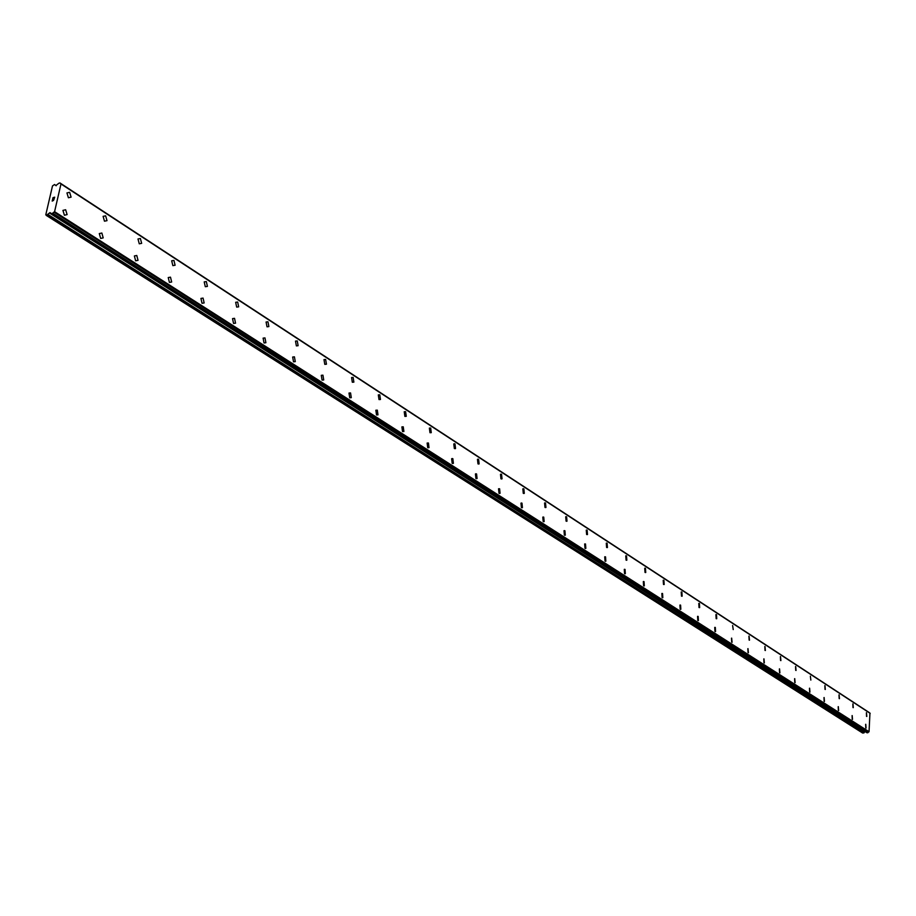 <?xml version="1.0" encoding="UTF-8"?>
<svg xmlns="http://www.w3.org/2000/svg" width="916" height="916" viewBox="0 0 916 916"><rect width="100%" height="100%" fill="white"/><g stroke="black" fill="none" stroke-linecap="round" stroke-linejoin="round"><path stroke-width="1.37" d="M865.757 724.281L866.067 728.071M865.803 728.002L865.654 724.304L865.803 728.002M852.189 715.568L852.498 719.392M852.223 719.312L852.086 715.591L852.223 719.312M838.312 706.648L838.632 710.518M838.358 710.438L838.197 706.671L838.358 710.438M824.125 697.523L824.457 701.438M824.16 701.358L823.999 697.557L824.16 701.358M809.607 688.191L809.95 692.153M809.641 692.061L809.481 688.225L809.641 692.061M794.745 678.642L795.099 682.649M794.779 682.557L794.607 678.676L794.779 682.557M779.539 668.875L779.905 672.917M779.573 672.825L779.39 668.909L779.573 672.825M763.967 658.867L764.345 662.955M763.99 662.852L763.807 658.902L763.99 662.852M748.006 648.62L748.406 652.753M748.04 652.65L747.845 648.665L748.04 652.65M731.666 638.12L732.079 642.299M731.701 642.196L731.495 638.166L731.701 642.196M714.927 627.357L715.35 631.593M714.949 631.479L714.732 627.414L715.327 627.46L715.545 631.536L714.949 631.479M697.752 616.319L698.198 620.613M697.786 620.498L697.557 616.388L698.175 616.434L698.404 620.544L697.786 620.498M680.153 605.007L680.622 609.346M680.187 609.232L679.935 605.075L680.588 605.133L680.84 609.277L680.187 609.232M662.085 593.408L662.577 597.793M662.131 597.679L661.856 593.488L662.554 593.534L662.818 597.724L662.131 597.679M643.559 581.5L644.074 585.942M643.593 585.816L643.318 581.591L644.04 581.626L644.326 585.862L643.593 585.816M624.54 569.283L625.078 573.782M624.575 573.656L624.277 569.374L625.044 569.42L625.342 573.691L624.575 573.656M605.007 556.733L605.568 561.29M605.052 561.153L604.72 556.836L605.533 556.871L605.854 561.187L605.052 561.153M584.648 543.967L585.507 543.99L585.839 548.352L584.992 548.318L584.648 543.967L585.496 543.99L585.542 548.466M564.325 530.604L564.954 535.276M564.382 535.139L564.004 530.73L564.92 530.753L565.287 535.162L564.382 535.139M543.142 516.99L543.749 517.151L543.795 521.731M543.199 521.582L542.799 517.139L543.749 517.151L544.15 521.593L543.199 521.582M521.353 502.999L521.994 503.159L522.051 507.796M521.41 507.636L520.975 503.159L521.994 503.159L522.418 507.647L521.41 507.636M498.533 488.778L499.609 488.766L500.067 493.289L499.002 493.3L498.533 488.778L499.609 488.766L499.667 493.461M475.862 473.778L476.572 473.961L476.641 478.713M475.931 478.541L475.427 473.973L476.572 473.95L477.076 478.518L475.931 478.541M452.103 458.527L452.859 458.71L452.928 463.53M452.183 463.347L451.645 458.744L452.859 458.71L453.397 463.313L452.183 463.347M427.131 443.058L428.425 443L429.009 447.649L427.726 447.695L427.142 443.058L428.436 443L429.009 447.638L427.726 447.695M401.884 426.89L403.258 426.822L403.887 431.493L402.513 431.573L401.895 426.89L403.258 426.822L403.887 431.493L402.525 431.573M375.846 410.231L377.312 410.139L377.987 414.845L376.533 414.948L375.858 410.231L377.312 410.139L377.987 414.845L376.545 414.948M348.996 393.056L350.542 392.93L351.275 397.67L349.74 397.796L348.996 393.056L350.553 392.93L351.286 397.67L349.74 397.796M321.276 375.331L322.924 375.171L323.726 379.945L322.077 380.106L321.276 375.331L322.936 375.171L323.726 379.945L322.089 380.094M292.662 357.034L294.414 356.839L295.273 361.637L293.532 361.831L292.662 357.034L294.425 356.839L295.284 361.637L293.532 361.831M263.098 338.141L264.964 337.901L265.892 342.721L264.037 342.962L263.098 338.141L264.976 337.901L265.903 342.721L264.037 342.962M232.538 318.619L234.53 318.333L235.538 323.165L233.557 323.451L232.538 318.619L234.53 318.333L235.538 323.165M200.936 298.444L203.054 298.101L204.142 302.944L202.024 303.288L200.936 298.444L203.054 298.089L204.142 302.944L202.035 303.288M168.235 277.559L170.49 277.159L171.658 282.014L169.414 282.414L168.235 277.559L170.49 277.159L171.658 282.014L169.414 282.414M134.377 255.953L136.77 255.484L138.03 260.339L135.637 260.808L134.377 255.953L136.782 255.484L138.041 260.339L135.648 260.808M99.294 233.58L101.848 233.03L103.199 237.885L100.657 238.423L99.306 233.58L101.859 233.03L103.21 237.885L100.668 238.423M62.941 210.382L65.654 209.753L67.097 214.596L64.395 215.226L62.941 210.382L65.654 209.753L67.108 214.596L64.406 215.226M866.49 712.682L866.811 716.461M866.536 716.381L866.387 712.705L866.536 716.381M852.956 703.843L853.277 707.667M853.002 707.587L852.853 703.877L853.002 707.587M839.125 694.82L839.457 698.679M839.17 698.599L839.01 694.843L839.17 698.599M824.972 685.58L825.316 689.485M825.018 689.393L824.847 685.615L825.018 689.393M810.362 676.168L810.843 680.084M795.683 666.47L796.05 670.455M795.718 670.363L795.546 666.505L795.718 670.363M780.512 656.577L780.89 660.608M780.558 660.505L780.363 656.612L780.558 660.505M764.986 646.444L765.375 650.52M765.02 650.417L764.826 646.478L765.02 650.417M749.082 636.059L749.494 640.192M749.128 640.089L748.922 636.116L749.128 640.089M732.617 625.491L733.224 629.601M716.094 614.544L716.541 618.758M716.14 618.655L715.911 614.602L716.507 614.659L716.736 618.712L716.14 618.655M698.782 603.438L699.412 603.495L699.652 607.583L699.023 607.537L698.782 603.438L699.412 603.495L699.446 607.652M681.435 591.931L681.928 596.247M681.481 596.133L681.218 591.999L681.882 592.045L682.145 596.179L681.481 596.133M663.436 580.183L663.951 584.557M663.482 584.431L663.207 580.263L663.905 580.309L664.18 584.488L663.482 584.431M644.967 568.138L645.505 572.569M645.024 572.431L644.727 568.218L645.459 568.264L645.746 572.489L645.024 572.431M626.017 555.772L626.578 560.26M626.063 560.123L625.754 555.863L626.533 555.909L626.842 560.168L626.063 560.123M606.552 543.073L607.136 547.619M606.61 547.482L606.278 543.177L607.09 543.222L607.423 547.516L606.61 547.482M586.561 530.032L587.179 534.635M586.618 534.486L586.263 530.146L587.133 530.181L587.488 534.52L586.618 534.486M566.031 516.635L566.672 521.296M566.088 521.147L565.699 516.773L566.615 516.796L567.004 521.17L566.088 521.147M544.917 502.873L545.535 503.033L545.592 507.59M544.986 507.43L544.573 503.01L545.535 503.033L545.947 507.453L544.986 507.43M523.208 488.709L523.86 488.881L523.929 493.495M523.276 493.335L522.841 488.869L523.86 488.881L524.295 493.335L523.276 493.335M500.88 474.145L501.556 474.316L501.636 478.999M500.96 478.828L500.48 474.328L501.567 474.316L502.037 478.816L500.96 478.828M477.9 459.156L478.621 459.34L478.702 464.08M477.98 463.897L477.465 459.351L478.621 459.34L479.125 463.885L477.98 463.897M454.233 443.733L455 443.916L455.092 448.714M454.336 448.531L453.775 443.951L455 443.916L455.55 448.496L454.336 448.531M429.375 428.093L430.68 428.035L431.264 432.65L429.982 432.707L429.375 428.093L430.669 428.035L431.264 432.65L429.97 432.707M404.231 411.742L405.605 411.673L406.246 416.322L404.872 416.391L404.231 411.742L405.616 411.673L406.257 416.322L404.883 416.391M378.308 394.899L379.774 394.807L380.461 399.49L379.006 399.582L378.308 394.899L379.774 394.807L380.472 399.49L379.006 399.582M351.572 377.529L353.129 377.403L353.874 382.121L352.317 382.247L351.572 377.529L353.129 377.403L353.874 382.121L352.328 382.247M323.978 359.622L325.638 359.461L326.44 364.202L324.791 364.362L323.978 359.61L325.638 359.461L326.451 364.202L324.791 364.362M295.49 341.118L297.253 340.924L298.124 345.698L296.372 345.893L295.502 341.118L297.265 340.924L298.124 345.698L296.372 345.893M266.064 322.031L267.941 321.791L268.88 326.577L267.014 326.817L266.075 322.02L267.953 321.791L268.88 326.577L267.014 326.817M235.652 302.291L237.656 302.017L238.664 306.826L236.671 307.1L235.664 302.291L237.656 302.017L238.664 306.826L236.683 307.1M204.211 281.899L206.329 281.567L207.417 286.387L205.31 286.719L204.211 281.899L206.34 281.567L207.428 286.387L205.31 286.719M171.67 260.808L173.925 260.407L175.105 265.239L172.861 265.629L171.681 260.808L173.937 260.407L175.105 265.239L172.861 265.629M137.995 238.973L140.388 238.515L141.648 243.347L139.266 243.805L137.995 238.973L140.388 238.504L141.659 243.347L139.266 243.805M103.096 216.359L105.649 215.833L107 220.664L104.47 221.191L103.107 216.359L105.649 215.833L107.012 220.664L104.47 221.191M66.937 192.933L69.639 192.326L71.093 197.146L68.402 197.753L66.948 192.933L69.65 192.314L71.093 197.146L68.402 197.753M54.536 197.352L53.861 197.558L54.536 197.364L54.284 198.463L54.536 197.352M53.861 197.558L53.609 198.188M53.746 197.593L53.071 197.787L53.746 197.593M53.071 197.787L52.819 198.886L52.991 197.673L54.685 197.18L54.284 198.463M54.685 197.18L52.991 197.673L52.704 198.921M54.01 199.436L53.277 200.615M52.578 199.917L52.304 201.085L52.578 199.917M52.304 201.085L52.533 199.642L53.46 200.524L53.735 199.551M53.826 199.528L53.082 200.272M52.533 199.654L52.201 201.119M55.865 185.57L58.91 183.211L59.941 182.937L60.983 183.956L54.582 211.665L51.823 213.829L49.979 212.604L46.281 215.409L45.8 214.733L52.498 185.925L54.582 184.505L56.151 185.753M869.238 712.659L59.975 182.994M866.96 732.72L869.044 731.712L869.948 713.129M46.281 215.409L862.7 733.075L865.277 731.689M47.472 215.077L863.639 733.018M49.498 213.027L865.013 731.895M49.979 212.604L51.685 213.691M52.785 213.554L867.83 732.754M52.968 213.359L867.956 732.64M54.055 212.214L868.689 732.01M54.582 211.665L869.044 731.712M60.983 183.956L870.2 713.381M59.987 183.04L869.227 712.579M48.159 214.596L864.143 732.777M51.823 213.829L867.074 732.8M54.216 212.111L868.803 731.964M60.777 183.681L869.994 713.152L60.765 183.658M51.731 213.817L867.005 732.777M59.941 182.937L869.181 712.511"/></g></svg>
